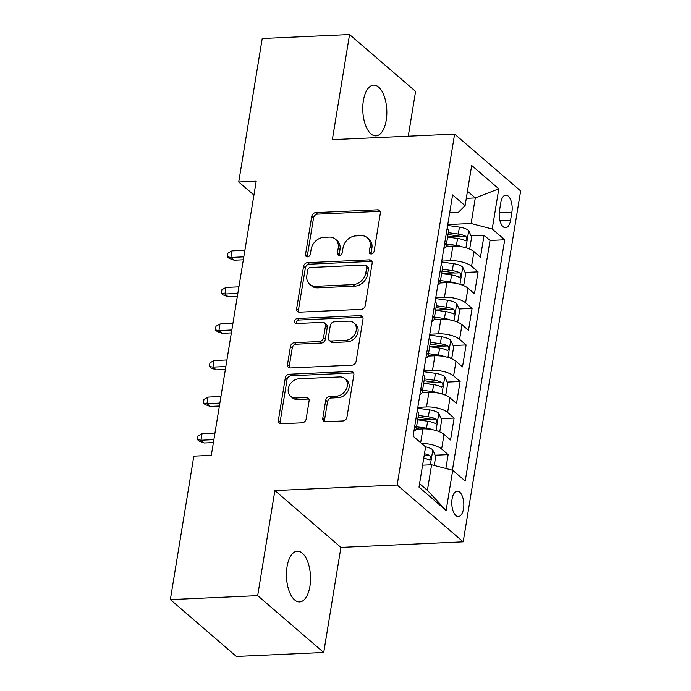 <?xml version="1.0" encoding="UTF-8"?>
<svg xmlns="http://www.w3.org/2000/svg" width="691" height="691" viewBox="0 0 691 691"><rect width="100%" height="100%" fill="white"/><g stroke="black" fill="none" stroke-linecap="round" stroke-linejoin="round"><path stroke-width="1.04" d="M371.292 253.977A2.729 2.194 -49.3 0 0 374.099 251.36L380.344 213.234A3.896 3.135 -49.3 0 0 379.454 210.435A3.896 3.135 -49.3 0 0 377.502 209.805L315.778 212.603A3.896 3.135 -49.3 0 0 311.762 216.343L305.517 254.469A2.729 2.194 -49.3 0 0 306.139 256.43A2.729 2.194 -49.3 0 0 307.512 256.871A2.729 2.194 -49.3 0 0 310.319 254.253L311.131 249.321A12.464 10.028 -49.3 0 1 323.984 237.341L329.123 237.108A12.464 10.028 -49.3 0 1 335.377 239.138A12.464 10.028 -49.3 0 1 338.219 248.086L337.407 253.018A2.729 2.194 -49.3 0 0 338.029 254.979A2.729 2.194 -49.3 0 0 339.402 255.428A2.729 2.194 -49.3 0 0 342.209 252.802L343.021 247.87A12.464 10.028 -49.3 0 1 355.874 235.89L361.013 235.657A12.464 10.028 -49.3 0 1 367.267 237.695A12.464 10.028 -49.3 0 1 370.108 246.644L369.296 251.576A2.729 2.194 -49.3 0 0 369.918 253.537A2.729 2.194 -49.3 0 0 371.292 253.977M309.896 586.383A25.394 12.006 87.4 0 0 297.329 551.176A25.394 12.006 87.4 0 0 287.059 566.715A25.394 12.006 87.4 0 0 299.626 601.921A25.394 12.006 87.4 0 0 309.896 586.383M386.217 120.32A25.394 12.006 87.4 0 0 373.65 85.123A25.394 12.006 87.4 0 0 363.38 100.661A25.394 12.006 87.4 0 0 375.947 135.859A25.394 12.006 87.4 0 0 386.217 120.32M463.514 508.766A12.697 6.003 87.4 0 0 457.226 491.163A12.697 6.003 87.4 0 0 452.095 498.937A12.697 6.003 87.4 0 0 458.383 516.531A12.697 6.003 87.4 0 0 463.514 508.766M322.766 418.305A3.896 3.135 -49.3 0 0 323.656 421.104A3.896 3.135 -49.3 0 0 325.608 421.743L342.926 420.957A3.896 3.135 -49.3 0 0 346.942 417.209L353.87 374.876A3.896 3.135 -49.3 0 0 352.989 372.078A3.896 3.135 -49.3 0 0 351.028 371.438L289.313 374.237A3.896 3.135 -49.3 0 0 285.297 377.986L278.361 420.327A3.896 3.135 -49.3 0 0 279.25 423.117A3.896 3.135 -49.3 0 0 281.202 423.756L302.122 422.806A3.896 3.135 -49.3 0 0 306.139 419.066L309.102 400.944A3.896 3.135 -49.3 0 0 308.212 398.146A3.896 3.135 -49.3 0 0 306.26 397.515L295.886 397.981A10.417 8.387 -49.3 0 1 290.661 396.28A10.417 8.387 -49.3 0 1 289.27 385.716A10.417 8.387 -49.3 0 1 299.03 378.789L339.661 376.94A10.417 8.387 -49.3 0 1 344.895 378.642A10.417 8.387 -49.3 0 1 346.286 389.206A10.417 8.387 -49.3 0 1 336.526 396.142L329.754 396.444A3.896 3.135 -49.3 0 0 325.737 400.193L322.766 418.305L324.554 419.843A3.896 3.135 -49.3 0 0 324.735 421.657M274.888 490.558L257.683 595.642L170.349 599.607L236.382 656.45L323.716 652.485L340.922 547.393L463.186 541.848L397.161 485.004L274.888 490.558L340.922 547.393M408.26 136.196L415.593 91.393L349.56 34.55L332.354 139.642L454.618 134.097L397.161 485.004M349.56 34.55L262.226 38.515L238.732 181.983L253.934 195.069M170.349 599.607L193.843 456.138L211.308 455.343L256.206 181.189L238.732 181.983M361.194 309.369A3.896 3.135 -49.3 0 0 365.211 305.629L372.147 263.288A3.896 3.135 -49.3 0 0 371.257 260.49A3.896 3.135 -49.3 0 0 369.305 259.859L307.581 262.658A3.896 3.135 -49.3 0 0 303.565 266.398L296.638 308.739A3.896 3.135 -49.3 0 0 297.519 311.537A3.896 3.135 -49.3 0 0 299.479 312.168L361.194 309.369M363.008 319.078L356.081 361.419A3.896 3.135 -49.3 0 1 352.056 365.159L290.341 367.966A3.896 3.135 -49.3 0 1 288.389 367.327A3.896 3.135 -49.3 0 1 287.499 364.528L290.462 346.407A3.896 3.135 -49.3 0 1 294.478 342.667L319.51 341.535A3.896 3.135 -49.3 0 0 323.526 337.787L325.496 325.772A3.896 3.135 -49.3 0 0 324.606 322.973A3.896 3.135 -49.3 0 0 322.654 322.334L296.594 323.518A2.729 2.194 -49.3 0 1 295.23 323.077A2.729 2.194 -49.3 0 1 294.867 320.313A2.729 2.194 -49.3 0 1 297.415 318.499L360.166 315.649A3.896 3.135 -49.3 0 1 362.119 316.288A3.896 3.135 -49.3 0 1 363.008 319.078M445.876 468.489L448.148 454.618L435.14 455.205M421.57 443.467A15.876 5.692 9.3 0 1 441.635 449.003L444.028 434.389L450.541 439.994L454.134 418.064L441.126 418.651M417.692 419.713L430.407 419.135M417.813 407.336L426.511 406.939A15.876 5.692 9.3 0 1 447.621 412.449L450.014 397.835L456.526 403.44L460.12 381.51L447.112 382.097M423.678 383.16L436.392 382.581M423.799 370.782L432.497 370.385A15.876 5.692 9.3 0 1 453.607 375.904L456 361.281L462.512 366.886L466.105 344.956L453.097 345.543M429.664 346.606L442.378 346.027M429.785 334.228L438.483 333.839A15.876 5.692 9.3 0 1 459.593 339.35L461.985 324.727L468.498 330.333L472.091 308.402L459.083 308.989M435.65 310.052L448.364 309.473M435.771 297.674L444.468 297.285A15.876 5.692 9.3 0 1 465.579 302.796L467.971 288.173L474.484 293.779L478.077 271.848L471.564 266.242A15.876 5.692 -170.7 0 0 450.454 260.732L441.756 261.12M441.635 273.498L454.35 272.928M465.069 272.435L478.077 271.848M444.028 434.389A15.876 5.692 -170.7 0 0 422.918 428.878L416.12 429.18M450.014 397.835A15.876 5.692 -170.7 0 0 428.904 392.324L422.106 392.626M456 361.281A15.876 5.692 -170.7 0 0 434.889 355.77L428.092 356.072M461.985 324.727A15.876 5.692 -170.7 0 0 440.875 319.216L434.078 319.518M467.971 288.173A15.876 5.692 -170.7 0 0 446.861 282.662L440.063 282.973M500.82 202.636L499.498 210.677A12.3 5.813 87.4 0 0 505.587 227.728A12.3 5.813 87.4 0 0 510.563 220.204L511.884 212.163A12.3 5.813 87.4 0 0 505.795 195.112A12.3 5.813 87.4 0 0 500.82 202.636M463.186 541.848L520.651 190.932L454.618 134.097M419.584 483.605L427.409 490.351L431.607 464.758L452.717 470.277L465.207 481.031L504.715 239.777L492.225 229.023L471.107 223.513L447.742 224.566M452.717 470.277L446.127 510.485L419.005 487.129L425.587 446.922L413.097 436.168L452.605 194.914L465.095 205.668L471.677 165.46L498.807 188.816L492.225 229.023M452.415 470.2L490.04 240.442L484.063 235.294L480.47 257.225L473.957 251.619A15.876 5.692 -170.7 0 0 452.847 246.108L446.049 246.419M443.838 248.44A15.876 5.692 -170.7 0 0 446.127 246.091A15.876 5.692 -170.7 0 0 444.71 243.128M446.127 246.091L448.519 231.468A15.876 5.692 -170.7 0 0 447.103 228.505M465.579 302.796L472.091 308.402M459.593 339.35L466.105 344.956M453.607 375.904L460.12 381.51M447.621 412.449L454.134 418.064M441.635 449.003L448.148 454.618M431.607 464.758L422.598 465.173M471.107 223.513L475.296 197.92L467.47 191.182M466.295 198.334L475.296 197.92L498.807 188.816M449.668 212.837L458.263 212.448L465.095 205.668M257.683 595.642L323.716 652.485M447.621 236.944L460.336 236.374M471.055 235.881L484.063 235.294M490.04 240.442L504.715 239.777M438.725 279.682A15.876 5.692 9.3 0 1 440.141 282.645L442.534 268.022A15.876 5.692 -170.7 0 0 441.117 265.059M432.739 316.236A15.876 5.692 9.3 0 1 434.155 319.19L436.548 304.576A15.876 5.692 -170.7 0 0 435.131 301.613M440.141 282.645A15.876 5.692 9.3 0 1 437.852 284.994M426.753 352.79A15.876 5.692 9.3 0 1 428.17 355.744L430.562 341.129A15.876 5.692 -170.7 0 0 429.146 338.167M434.155 319.19A15.876 5.692 9.3 0 1 431.866 321.54M420.767 389.344A15.876 5.692 9.3 0 1 422.184 392.298L424.576 377.683A15.876 5.692 -170.7 0 0 423.16 374.721M428.17 355.744A15.876 5.692 9.3 0 1 425.881 358.093M414.781 425.898A15.876 5.692 9.3 0 1 416.198 428.852L418.591 414.237A15.876 5.692 -170.7 0 0 417.174 411.275M422.184 392.298A15.876 5.692 9.3 0 1 419.895 394.647M416.198 428.852A15.876 5.692 9.3 0 1 413.909 431.201M446.127 510.485L427.409 490.351M371.093 253.977A2.729 2.194 -49.3 0 1 371.084 253.113L371.888 248.181A12.464 10.028 -49.3 0 0 369.054 239.233L367.267 237.695M335.377 239.138L337.165 240.675A12.464 10.028 -49.3 0 1 340.007 249.624L339.195 254.556A2.729 2.194 -49.3 0 0 339.203 255.428M380.162 211.42A3.896 3.135 -49.3 0 0 379.29 211.342L317.566 214.141A3.896 3.135 -49.3 0 0 313.55 217.881L307.305 256.007A2.729 2.194 -49.3 0 0 307.314 256.871M371.965 261.474A3.896 3.135 -49.3 0 0 371.093 261.388L309.369 264.195A3.896 3.135 -49.3 0 0 305.353 267.935L298.417 310.276A3.896 3.135 -49.3 0 0 298.598 312.082M366.696 267.452A2.729 2.194 -49.3 0 0 366.075 265.491A2.729 2.194 -49.3 0 0 364.71 265.05L310.535 267.503A2.729 2.194 -49.3 0 0 307.72 270.129L306.873 275.329A12.464 10.028 -49.3 0 0 309.706 284.277A12.464 10.028 -49.3 0 0 315.96 286.316L352.997 284.632A12.464 10.028 -49.3 0 0 365.85 272.651L366.696 267.452L368.484 268.989A2.729 2.194 -49.3 0 0 367.862 267.028L366.075 265.491M309.706 284.277L311.494 285.815A12.464 10.028 -49.3 0 0 317.748 287.853L315.96 286.316M368.484 268.989L367.629 274.189A12.464 10.028 -49.3 0 1 354.777 286.169L317.748 287.853M324.606 322.973L326.394 324.511A3.896 3.135 -49.3 0 1 327.284 327.301L325.314 339.324A3.896 3.135 -49.3 0 1 321.298 343.064L296.266 344.204A3.896 3.135 -49.3 0 0 292.25 347.944L289.279 366.066A3.896 3.135 -49.3 0 0 289.46 367.88M362.827 317.264A3.896 3.135 -49.3 0 0 361.954 317.186L299.203 320.028A2.729 2.194 -49.3 0 0 296.396 323.518M345.483 340.352A10.417 8.387 -49.3 0 0 355.252 333.425A10.417 8.387 -49.3 0 0 353.852 322.861A10.417 8.387 -49.3 0 0 348.627 321.16L334.314 321.807A3.896 3.135 -49.3 0 0 330.298 325.547L328.329 337.571A3.896 3.135 -49.3 0 0 329.218 340.369A3.896 3.135 -49.3 0 0 331.17 341L345.483 340.352L347.271 341.89A10.417 8.387 -49.3 0 0 357.031 334.962A10.417 8.387 -49.3 0 0 355.64 324.399L353.852 322.861M329.218 340.369L331.006 341.907A3.896 3.135 -49.3 0 0 332.958 342.537L331.17 341M347.271 341.89L332.958 342.537M344.895 378.642L346.675 380.18A10.417 8.387 -49.3 0 1 348.074 390.743A10.417 8.387 -49.3 0 1 338.305 397.671L331.533 397.981A3.896 3.135 -49.3 0 0 327.517 401.721L324.554 419.843M290.661 396.28L292.448 397.817A10.417 8.387 -49.3 0 0 297.674 399.519L295.886 397.981M308.92 399.13A3.896 3.135 -49.3 0 0 308.048 399.044L297.674 399.519M353.688 373.062A3.896 3.135 -49.3 0 0 352.816 372.976L291.092 375.774A3.896 3.135 -49.3 0 0 287.076 379.523L280.149 421.856A3.896 3.135 -49.3 0 0 280.33 423.669M467.919 248.406L469.837 248.138L471.625 237.177L468.653 230.449A10.512 3.775 -170.7 0 0 459.42 227.123L447.595 225.465M462.314 246.886A10.512 3.775 -170.7 0 0 456.431 245.4L446.472 244.001M449.28 246.272L446.17 245.832M447.604 237.056L457.563 238.447A10.512 3.775 9.3 0 1 465.034 240.649C467.22 240.347 467.462 238.879 465.751 236.262A10.512 3.775 -170.7 0 0 458.288 234.068L448.321 232.668M448.027 234.499L458.314 235.942A5.355 1.926 9.3 0 1 460.724 236.486L465.751 236.262M465.034 240.649L465.725 240.822M234.128 260.222L229.11 258.348L227.322 256.81L227.926 253.156L231.986 250.876L230.915 257.449L234.128 260.222L243.327 259.799M227.322 256.81L230.915 257.449L243.811 256.871M231.986 250.876L244.89 250.289M461.933 284.96L463.851 284.692L465.639 273.731L462.668 267.002A10.512 3.775 -170.7 0 0 453.434 263.668L441.609 262.019M456.328 283.44A10.512 3.775 -170.7 0 0 450.446 281.945L440.487 280.555M443.294 282.826L440.184 282.386M441.618 273.61L451.577 275.001A10.512 3.775 9.3 0 1 459.049 277.203C461.234 276.901 461.476 275.433 459.765 272.815A10.512 3.775 -170.7 0 0 452.303 270.622L442.335 269.222M442.041 271.053L452.329 272.496A5.355 1.926 9.3 0 1 454.738 273.04L459.765 272.815M459.049 277.203L459.74 277.376M228.142 296.767L223.124 294.902L221.336 293.364L221.941 289.71L226 287.43L224.929 294.003L228.142 296.767L237.341 296.353M221.336 293.364L224.929 294.003L237.825 293.425M226 287.43L238.905 286.843M455.948 321.514L457.857 321.246L459.653 310.285L456.682 303.556A10.512 3.775 -170.7 0 0 447.448 300.222L435.624 298.572M450.342 319.993A10.512 3.775 -170.7 0 0 444.46 318.499L434.501 317.109M437.308 319.372L434.198 318.94M435.632 310.164L445.591 311.555A10.512 3.775 9.3 0 1 453.063 313.757C455.248 313.455 455.481 311.986 453.78 309.369A10.512 3.775 -170.7 0 0 446.317 307.167L436.349 305.776M436.056 307.607L446.343 309.05A5.355 1.926 9.3 0 1 448.753 309.594L453.78 309.369M453.063 313.757L453.754 313.93M222.156 333.321L217.138 331.455L215.35 329.918L215.955 326.264L220.014 323.984L218.943 330.557L222.156 333.321L231.355 332.907M215.35 329.918L218.943 330.557L231.839 329.978M220.014 323.984L232.919 323.397M449.962 358.068L451.871 357.8L453.667 346.839L450.696 340.11A10.512 3.775 -170.7 0 0 441.463 336.776L429.638 335.126M444.356 356.547A10.512 3.775 -170.7 0 0 438.474 355.053L428.515 353.662M431.322 355.925L428.213 355.494M429.647 346.718L439.606 348.109A10.512 3.775 9.3 0 1 447.077 350.311C449.262 350.009 449.495 348.54 447.794 345.923A10.512 3.775 -170.7 0 0 440.331 343.721L430.363 342.33M430.07 344.161L440.357 345.604A5.355 1.926 9.3 0 1 442.767 346.148L447.794 345.923M447.077 350.311L447.768 350.484M216.171 369.875L211.152 368.009L209.364 366.472L209.969 362.818L214.029 360.529L212.958 367.111L216.171 369.875L225.37 369.46M209.364 366.472L212.958 367.111L225.853 366.524M214.029 360.529L226.933 359.951M443.976 394.621L445.885 394.354L447.682 383.393L444.71 376.664A10.512 3.775 -170.7 0 0 435.477 373.33L423.652 371.68M438.37 393.101A10.512 3.775 -170.7 0 0 432.488 391.607L422.529 390.216M425.336 392.479L422.227 392.047M423.661 383.272L433.62 384.662A10.512 3.775 9.3 0 1 441.091 386.865C443.277 386.563 443.51 385.094 441.808 382.477A10.512 3.775 -170.7 0 0 434.337 380.275L424.378 378.884M424.084 380.715L434.371 382.158A5.355 1.926 9.3 0 1 436.781 382.702L441.808 382.477M441.091 386.865L441.782 387.038M210.185 406.429L205.167 404.563L203.379 403.026L203.983 399.372L208.043 397.083L206.972 403.665L210.185 406.429L219.384 406.014M203.379 403.026L206.972 403.665L219.868 403.078M208.043 397.083L220.947 396.504M437.99 431.175L439.899 430.908L441.696 419.947L438.725 413.218A10.512 3.775 -170.7 0 0 429.491 409.884L417.666 408.234M432.385 429.655A10.512 3.775 -170.7 0 0 426.502 428.161L416.543 426.77M419.351 429.033L416.241 428.601M417.675 419.826L427.634 421.216A10.512 3.775 9.3 0 1 435.105 423.41C437.291 423.108 437.524 421.648 435.822 419.031A10.512 3.775 -170.7 0 0 428.351 416.828L418.392 415.438M418.098 417.269L428.385 418.711A5.355 1.926 9.3 0 1 430.795 419.256L435.822 419.031M435.105 423.41L435.796 423.592M204.199 442.983L199.181 441.117L197.393 439.58L197.997 435.926L202.057 433.637L200.986 440.219L204.199 442.983L213.398 442.568M197.393 439.58L200.986 440.219L213.882 439.631M202.057 433.637L214.961 433.058M434.25 465.449L435.71 456.501L432.739 449.772A10.512 3.775 -170.7 0 0 425.414 446.775M423.747 458.142A10.512 3.775 9.3 0 1 429.12 459.964C431.305 459.662 431.538 458.202 429.837 455.585A10.512 3.775 -170.7 0 0 424.473 453.754M429.12 459.964L429.811 460.146M424.162 455.619A5.355 1.926 9.3 0 1 424.81 455.81L429.837 455.585M420.655 442.681L422.918 428.878M426.511 406.939L428.904 392.324M432.497 370.385L434.889 355.77M438.483 333.839L440.875 319.216M444.468 297.285L446.861 282.662M450.454 260.732L452.847 246.108M471.564 266.242L473.957 251.619M499.265 212.733L511.884 212.163M499.956 220.688L510.563 220.204M371.888 248.181L370.108 246.644M339.195 254.556L337.407 253.018M340.007 249.624L338.219 248.086M307.305 256.007L305.517 254.469M313.55 217.881L311.762 216.343M317.566 214.141L315.778 212.603M379.29 211.342L377.502 209.805M371.084 253.113L369.296 251.576M298.417 310.276L296.638 308.739M305.353 267.935L303.565 266.398M309.369 264.195L307.581 262.658M371.093 261.388L369.305 259.859M354.777 286.169L352.997 284.632M367.629 274.189L365.85 272.651M289.279 366.066L287.499 364.528M292.25 347.944L290.462 346.407M296.266 344.204L294.478 342.667M321.298 343.064L319.51 341.535M325.314 339.324L323.526 337.787M327.284 327.301L325.496 325.772M299.203 320.028L297.415 318.499M361.954 317.186L360.166 315.649M327.517 401.721L325.737 400.193M331.533 397.981L329.754 396.444M338.305 397.671L336.526 396.142M308.048 399.044L306.26 397.515M280.149 421.856L278.361 420.327M287.076 379.523L285.297 377.986M291.092 375.774L289.313 374.237M352.816 372.976L351.028 371.438M465.924 247.767L468.731 230.613M458.288 234.068L459.42 227.123M456.431 245.4L457.563 238.447M459.938 284.321L462.745 267.167M452.303 270.622L453.434 263.668M450.446 281.945L451.577 275.001M453.952 320.874L456.76 303.72M446.317 307.167L447.448 300.222M444.46 318.499L445.591 311.555M447.967 357.428L450.774 340.274M440.331 343.721L441.463 336.776M438.474 355.053L439.606 348.109M441.981 393.982L444.788 376.828M434.337 380.275L435.477 373.33M432.488 391.607L433.62 384.662M435.995 430.528L438.802 413.382M428.351 416.828L429.491 409.884M426.502 428.161L427.634 421.216M430.381 464.818L432.816 449.936"/></g></svg>
